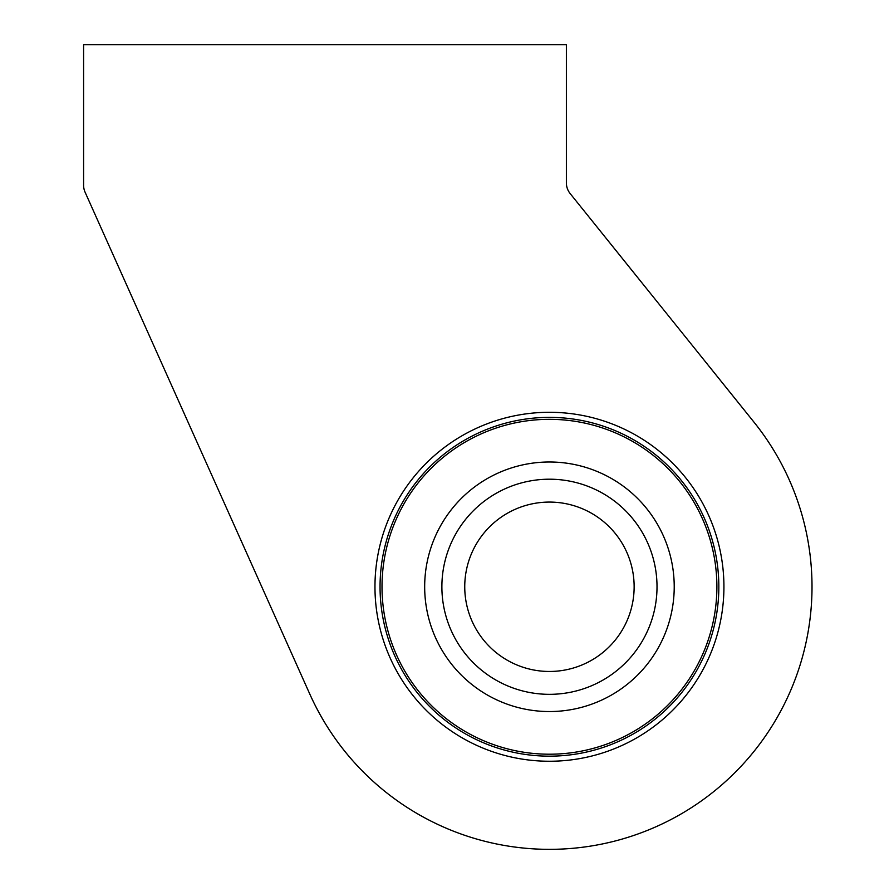 <?xml version="1.0" encoding="UTF-8"?>
<svg xmlns="http://www.w3.org/2000/svg" width="894" height="894" viewBox="0 0 894 894"><rect width="100%" height="100%" fill="white"/><g stroke="black" fill="none" stroke-linecap="round" stroke-linejoin="round"><path stroke-width="1.34" d="M85.086 192.199L309.805 694.079A262.568 262.568 0 0 0 686.503 810.735A262.568 262.568 0 0 0 754.044 422.214L570.126 193.54A16.941 16.941 0 0 1 566.383 182.924L566.383 44.7L83.6 44.7L83.6 185.27A16.941 16.941 0 0 0 85.086 192.199M374.966 586.777A174.475 174.475 0 0 0 636.684 737.874A174.475 174.475 0 0 0 636.684 435.669A174.475 174.475 0 0 0 374.966 586.777M380.051 586.777A169.402 169.402 0 0 0 634.148 733.471A169.402 169.402 0 0 0 634.148 440.072A169.402 169.402 0 0 0 380.051 586.777M382.006 586.777A167.446 167.446 0 0 0 633.164 731.784A167.446 167.446 0 0 0 633.164 441.759A167.446 167.446 0 0 0 382.006 586.777M424.672 586.777A124.769 124.769 0 0 0 611.831 694.828A124.769 124.769 0 0 0 611.831 478.715A124.769 124.769 0 0 0 424.672 586.777M441.882 586.777A107.571 107.571 0 0 0 603.226 679.932A107.571 107.571 0 0 0 603.226 493.611A107.571 107.571 0 0 0 441.882 586.777M464.746 586.777A84.695 84.695 0 0 0 591.794 660.118A84.695 84.695 0 0 0 591.794 513.424A84.695 84.695 0 0 0 464.746 586.777"/></g></svg>
